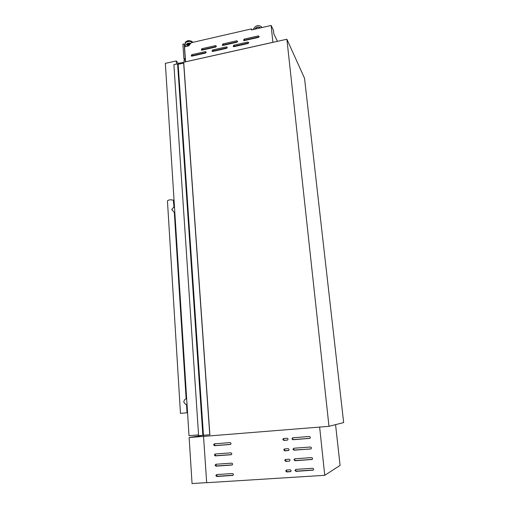 <?xml version="1.0" encoding="UTF-8"?>
<svg xmlns="http://www.w3.org/2000/svg" width="509" height="509" viewBox="0 0 509 509"><rect width="100%" height="100%" fill="white"/><g stroke="black" fill="none" stroke-linecap="round" stroke-linejoin="round"><path stroke-width="0.76" d="M178.144 64.255L177.59 63.841L173.893 64.668L198.618 435.659L209.88 434.711L183.768 63.161L178.144 64.255L178.099 63.498L286.891 39.231L328.992 426.332L203.53 436.398L178.144 64.255M177.59 63.841L202.856 435.316M183.66 63.021L209.772 434.731M226.435 46.879L227.275 47.432L226.562 48.342L212.724 51.454L212.03 51.231L212.603 49.99L226.435 46.879L227.205 47.814M205.362 51.625L206.183 52.179L205.477 53.082L191.855 56.143L191.193 55.945L191.747 54.692L205.362 51.625L206.12 52.548M258.324 35.916L259.183 36.476L258.464 37.392L244.314 40.593L243.563 40.326L244.174 39.123L258.324 35.916L259.1 36.896M236.768 40.803L237.614 41.356L236.901 42.266L222.974 45.416L222.255 45.18L222.847 43.959L236.768 40.803L237.538 41.757M215.555 45.606L216.382 46.166L215.676 47.07L201.965 50.168L201.284 49.958L201.857 48.718L215.555 45.606L216.312 46.548M247.851 42.05L248.704 42.616L247.991 43.526L233.924 46.688L233.198 46.44L233.796 45.218L247.851 42.05L248.634 43.01M190.022 44.27C188.616 44.035 187.764 44.308 187.465 45.091L188.19 45.759M254.824 29.191C256.523 26.831 258.413 26.398 260.5 27.893M253.088 29.592C255.741 25.087 258.788 24.375 262.23 27.467L262.243 27.492M286.891 39.231L304.541 78.284L343.651 422.565L328.992 426.332M251.287 28.918L251.389 29.98L271.132 25.45L272.881 42.317L185.581 61.793L184.519 46.822L188.794 45.842L191.231 42.724L251.287 28.918L251.802 29.885M272.881 42.317L185.594 61.812M277.443 41.337L273.785 33.747L273.422 30.241L271.132 25.45M189.755 44.614L188.203 45.225M190.347 43.85C188.877 43.386 187.897 43.609 187.427 44.512L187.427 44.544M255.073 29.134C256.689 27.085 258.47 26.678 260.417 27.906M233.746 46.707L234.388 46.185L248.405 43.03M201.888 50.181L202.525 49.659L216.191 46.567M222.827 45.441L223.464 44.919L237.353 41.776M244.104 40.612L244.74 40.109L258.846 36.915M191.804 56.149L192.44 55.615L206.024 52.561M212.609 51.473L213.246 50.938L227.046 47.833M185.461 61.856L185.321 59.967L184.01 60.259L184.143 62.149M185.524 61.843L185.321 59.967M185.079 60.017L184.169 58.859L185.219 58.516L183.908 58.809L182.884 44.207L184.182 43.908L186.097 46.459M185.219 58.516L184.182 43.908M183.908 58.809L184.894 60.062M185.289 58.605L184.271 44.181L185.995 46.484M184.404 46.096L184.888 46.739M202.849 435.316L189.132 437.53L203.53 436.378M189.132 437.53L192.052 483.55L206.686 482.634M292.955 439.719L291.943 438.815L292.764 437.772L309.364 436.493C310.503 436.875 310.668 437.505 309.847 438.376L292.955 439.719L293.445 439.579L292.44 438.675L292.872 437.765M293.967 450.198L292.955 449.282L293.782 448.238L310.439 447.023C311.559 447.379 311.737 448.003 310.974 448.893L293.967 450.198L294.463 450.02L293.451 449.116L293.827 448.238M294.991 460.747L293.973 459.824L294.8 458.774L311.521 457.616C312.621 457.954 312.819 458.577 312.106 459.481L294.991 460.747L295.481 460.537L294.463 459.621L294.794 458.781M296.015 471.366L294.997 470.437L295.824 469.387L312.609 468.286C313.697 468.604 313.907 469.222 313.239 470.138L296.015 471.366L296.505 471.124L295.487 470.195L295.774 469.393M283.812 440.412L282.813 439.515L283.398 438.529L287.051 438.217C288.189 438.612 288.329 439.242 287.483 440.094L283.812 440.412L284.334 440.272L283.335 439.375L283.767 438.465M284.792 450.859L283.787 449.956L284.334 448.983L288.043 448.658C289.163 449.04 289.322 449.663 288.52 450.535L284.792 450.859L285.314 450.688L284.308 449.778L284.69 448.906M285.778 461.377L284.773 460.46L285.275 459.506L289.042 459.175C290.143 459.538 290.321 460.161 289.564 461.046L285.778 461.377L286.3 461.167L285.294 460.251L285.619 459.417M286.777 471.964L285.759 471.035L286.23 470.1L290.047 469.762C291.135 470.112 291.32 470.73 290.607 471.627L286.777 471.964L287.292 471.722L286.281 470.8L286.567 469.992M214.569 445.706L213.634 444.828L214.27 443.842L230.093 442.607C231.194 443.034 231.302 443.657 230.418 444.472L214.569 445.706L215.288 445.547L214.359 444.675L214.785 443.784M215.294 455.905L214.359 455.014L215.161 454.003L230.876 452.851C231.97 453.264 232.091 453.888 231.239 454.715L215.294 455.905L216.02 455.714L215.084 454.83L215.46 453.977M216.032 466.168L215.091 465.271L215.892 464.253L231.665 463.158C232.747 463.559 232.88 464.183 232.059 465.029L216.032 466.168L216.751 465.951L215.816 465.054L216.14 464.233M216.77 476.5L215.829 475.591L216.63 474.573L232.46 473.535C233.536 473.924 233.676 474.547 232.887 475.406L216.77 476.5L217.489 476.246L216.554 475.342L216.84 474.56M319.639 427.083L203.53 436.398L206.692 482.71L324.742 475.311L319.639 427.083M324.742 475.311L340.082 465.411L335.565 424.646M233.135 475.234L217.489 476.246M232.301 464.882L216.751 465.951M231.461 454.594L216.02 455.714M230.615 444.376L215.288 445.547M290.785 471.493L287.292 471.722M289.227 461.141L286.3 461.167M288.686 450.44L285.314 450.688M287.63 440.018L284.334 440.272M313.379 470.017L296.505 471.124M312.24 459.385L295.481 460.537M310.636 448.989L294.463 450.02M309.968 438.313L293.445 439.579M174.492 207.278L173.467 207.449L171.737 209.53L174.32 212.495L186.141 398.865M186.332 404.439L186.281 404.445C185.301 404.305 184.468 403.433 183.768 401.811C184.264 400.08 184.983 399.107 185.931 398.891L186.669 398.821M167.448 200.89L167.442 200.858C168.803 199.713 170.776 199.503 173.353 200.222L174.002 207.36M186.816 412.812L180.466 413.372L186.816 412.812M198.567 434.896L189.011 435.672L165.349 63.364L176.267 60.921L178.322 63.453M176.483 64.089L176.267 60.921M177.883 64.204L203.155 435.271M190.627 43.494C188.088 43.03 186.854 43.513 186.905 44.938L187.617 45.428M190.76 43.322C187.993 42.82 186.638 43.348 186.701 44.907L186.16 44.607M192.357 42.463C190.748 40.256 183.762 41.954 185.581 44.105L185.435 43.857M192.536 42.419L192.478 42.33C191.263 40.351 184.971 41.184 185.244 43.284L185.225 43.023M192.415 41.884L192.453 41.992C191.238 40.014 184.945 40.847 185.219 42.947C186.708 40.287 189.1 39.925 192.402 41.865M191.766 41.407C189.749 40.415 187.815 40.523 185.963 41.719M234.388 46.185L233.796 45.218M202.525 49.659L201.857 48.718M223.464 44.919L222.847 43.959M244.74 40.109L244.174 39.123M192.44 55.615L191.747 54.692M213.246 50.938L212.603 49.99M233.046 475.311L232.607 475.476M232.18 464.965L231.811 465.086M290.741 471.499L290.232 471.741M288.641 450.471L288.228 450.611M287.553 440.062L287.235 440.151M313.251 470.036L312.812 470.278M312.163 459.392L311.724 459.595M309.936 438.332L309.561 438.446M188.203 45.975L188.139 45.059M187.465 45.091L187.427 44.512M174.307 212.501L174.822 212.412M186.281 404.445L187.019 404.375M186.498 404.42L187.026 412.799M167.442 200.858L180.466 413.372"/></g></svg>
